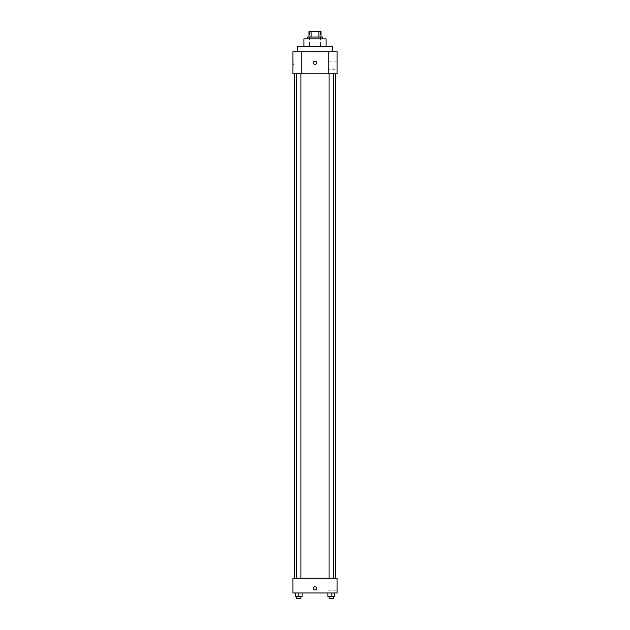 <?xml version="1.0" encoding="UTF-8"?>
<svg xmlns="http://www.w3.org/2000/svg" width="630" height="630" viewBox="0 0 630 630"><rect width="100%" height="100%" fill="white"/><g stroke="black" fill="none" stroke-linecap="round" stroke-linejoin="round"><path stroke-width="0.47" stroke-dasharray="3.15 2.36" d="M315 48.069L309.48 48.069L315 48.069M315 31.5L309.48 31.5L315 31.5M318.875 37.02L318.875 31.5L320.985 31.5L320.985 37.02L311.125 37.02L320.985 37.02M318.875 31.5L309.015 31.5M311.125 37.02L309.015 37.02L311.125 37.02L311.125 31.5M322.363 37.02L307.637 37.02M307.637 38.863L322.363 38.863L307.637 38.863M326.049 38.863L303.951 38.863M303.951 46.691L326.049 46.691L303.951 46.691M332.49 46.691L297.51 46.691M297.51 51.747L332.49 51.747L297.51 51.747M333.884 51.747L328.364 51.747L333.884 51.747L328.364 51.747L333.884 51.747L333.884 73.844L328.364 73.844L333.884 73.844L328.364 73.844L333.884 73.844L333.884 51.747M301.636 51.747L296.116 51.747L301.636 51.747L296.116 51.747L301.636 51.747L301.636 73.844L296.116 73.844L301.636 73.844L296.116 73.844L301.636 73.844L301.636 51.747M337.089 51.747L292.911 51.747L292.911 73.844L337.089 73.844L337.089 51.747M337.089 69.237L337.089 61.874L337.089 69.237L328.12 69.237L328.12 61.874L328.12 69.237M292.911 62.795L292.911 64.41L292.911 62.795M293.84 62.795L293.84 64.41L293.84 62.795M315 64.41A1.614 1.614 0 0 1 313.606 61.992A1.614 1.614 0 0 1 316.394 61.992A1.614 1.614 0 0 1 315 64.41M315 61.181A1.614 1.614 0 0 0 313.606 63.599A1.614 1.614 0 0 0 316.394 63.599A1.614 1.614 0 0 0 315 61.181A1.614 1.614 0 0 0 313.606 63.599A1.614 1.614 0 0 0 316.394 63.599A1.614 1.614 0 0 0 315 61.181M333.199 73.844L329.057 73.844L333.199 73.844L329.057 73.844L333.199 73.844L333.199 578.253L329.057 578.253L333.199 578.253M300.943 73.844L296.801 73.844L300.943 73.844L296.801 73.844L300.943 73.844L300.943 578.253L296.801 578.253L300.943 578.253M315 73.844L294.753 73.844L315 73.844M315 578.253L294.753 578.253L315 578.253M337.089 578.253L292.911 578.253L292.911 592.98L337.089 592.98L337.089 578.253M292.911 588.373L292.911 589.987L292.911 588.373M334.349 596.657L331.128 596.657L334.349 596.657L334.349 592.98L327.907 592.98L334.349 592.98L327.907 592.98L334.349 592.98L327.907 592.98L334.349 592.98L327.907 592.98L334.349 592.98L334.349 596.657L327.907 596.657L327.907 592.98L327.907 596.657L333.199 596.657L331.128 596.657L331.128 592.98L331.128 596.657L327.907 596.657L327.907 592.98M302.093 596.657L298.872 596.657L302.093 596.657L302.093 592.98L295.651 592.98L302.093 592.98L295.651 592.98L302.093 592.98L295.651 592.98L302.093 592.98L295.651 592.98L302.093 592.98L302.093 596.657L295.651 596.657L295.651 592.98L295.651 596.657L300.943 596.657L298.872 596.657L298.872 592.98L298.872 596.657L295.651 596.657L295.651 592.98M337.089 586.538L337.089 582.852L337.089 586.538M315 586.766A1.614 1.614 0 0 0 313.606 589.184A1.614 1.614 0 0 0 316.394 589.184A1.614 1.614 0 0 0 315 586.766A1.614 1.614 0 0 0 313.606 589.184A1.614 1.614 0 0 0 316.394 589.184A1.614 1.614 0 0 0 315 586.766M315 589.987A1.614 1.614 0 0 1 313.606 587.569A1.614 1.614 0 0 1 316.394 587.569A1.614 1.614 0 0 1 315 589.987M328.12 586.538L328.12 582.852L328.12 586.538M329.057 596.657L329.057 598.5L333.199 598.5L329.057 598.5L333.199 598.5L333.199 596.657L329.057 596.657L333.199 596.657M331.128 596.657L331.128 592.98M296.801 596.657L296.801 598.5L300.943 598.5L296.801 598.5L300.943 598.5L300.943 596.657L296.801 596.657L300.943 596.657M298.872 596.657L298.872 592.98M309.48 31.5L309.48 48.069M320.52 31.5L320.52 48.069M328.364 51.747L328.364 73.844L328.364 51.747M296.116 51.747L296.116 73.844L296.116 51.747M337.089 61.874L328.12 61.874M293.84 61.181L292.911 61.181M293.84 64.41L292.911 64.41M296.801 578.253L296.801 73.844M329.057 578.253L329.057 73.844M328.12 590.216L337.089 590.216M328.12 582.852L337.089 582.852"/><path stroke-width="0.94" d="M311.125 37.02L311.125 31.5L309.015 31.5L309.015 37.02L309.015 31.5M311.125 31.5L320.985 31.5L320.985 37.02M318.875 37.02L318.875 31.5M307.637 38.863L307.637 37.02L322.363 37.02L322.363 38.863M303.951 46.691L303.951 38.863L326.049 38.863L326.049 46.691M297.51 51.747L297.51 46.691L332.49 46.691L332.49 51.747M292.911 51.747L337.089 51.747L337.089 73.844L292.911 73.844L292.911 51.747M315 64.41A1.614 1.614 0 0 1 313.606 61.992A1.614 1.614 0 0 1 316.394 61.992A1.614 1.614 0 0 1 315 64.41M292.911 578.253L337.089 578.253L337.089 592.98L292.911 592.98L292.911 578.253M315 589.987A1.614 1.614 0 0 1 313.606 587.569A1.614 1.614 0 0 1 316.394 587.569A1.614 1.614 0 0 1 315 589.987M327.907 592.98L327.907 596.657L334.349 596.657L334.349 592.98L334.349 596.657M331.128 596.657L331.128 592.98M333.199 596.657L333.199 598.5L329.057 598.5L329.057 596.657M295.651 592.98L295.651 596.657L302.093 596.657L302.093 592.98L302.093 596.657M298.872 596.657L298.872 592.98M300.943 596.657L300.943 598.5L296.801 598.5L296.801 596.657M335.247 578.253L335.247 73.844M294.753 578.253L294.753 73.844M329.057 73.844L329.057 578.253M333.199 73.844L333.199 578.253M300.943 578.253L300.943 73.844M296.801 578.253L296.801 73.844"/></g></svg>
